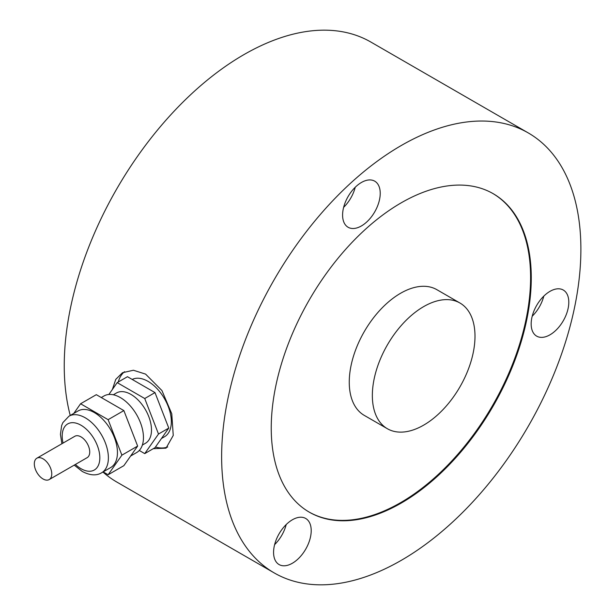 <?xml version="1.0" encoding="UTF-8"?>
<svg xmlns="http://www.w3.org/2000/svg" width="615" height="615" viewBox="0 0 615 615"><rect width="100%" height="100%" fill="white"/><g stroke="black" fill="none" stroke-linecap="round" stroke-linejoin="round"><path stroke-width="0.92" d="M274.244 572.934A254.033 146.67 -60 0 1 235.307 369.369A254.033 146.67 -60 0 1 401.257 145.517A254.033 146.67 -60 0 1 528.277 132.932A254.033 146.67 -60 0 1 567.215 336.497A254.033 146.67 -60 0 1 401.257 560.35A254.033 146.67 -60 0 1 274.244 572.934L116.858 482.068A254.033 146.67 -60 0 1 102.92 472.02M70.241 415.463A254.033 146.67 -60 0 1 243.871 54.65A254.033 146.67 -60 0 1 370.891 42.066L528.277 132.932M153.281 448.681L166.035 448.158L173.246 435.435L171.77 413.787L161.945 390.579L145.594 374.112L133.409 370.245L122.485 372.728L115.758 379.378L112.391 389.456M361.412 182.486A26.614 15.367 120 0 0 344.023 205.933A26.614 15.367 120 0 0 348.105 227.258A26.614 15.367 120 0 0 361.412 225.943A26.614 15.367 120 0 0 378.794 202.489A26.614 15.367 120 0 0 374.72 181.164A26.614 15.367 120 0 0 361.412 182.486M343.631 207.347A26.614 15.367 120 0 0 355.239 187.252M292.386 519.775A26.614 15.367 120 0 0 275.005 543.23A26.614 15.367 120 0 0 279.079 564.555A26.614 15.367 120 0 0 292.386 563.232A26.614 15.367 120 0 0 309.776 539.785A26.614 15.367 120 0 0 305.693 518.46A26.614 15.367 120 0 0 292.386 519.775M274.613 544.636A26.614 15.367 120 0 0 286.213 524.541M549.979 291.356A26.614 15.367 120 0 0 532.598 314.811A26.614 15.367 120 0 0 536.672 336.136A26.614 15.367 120 0 0 549.979 334.814A26.614 15.367 120 0 0 567.368 311.367A26.614 15.367 120 0 0 563.286 290.034A26.614 15.367 120 0 0 549.979 291.356M532.206 316.218A26.614 15.367 120 0 0 543.806 296.123M492.853 193.502A183.87 106.157 -60 0 1 520.605 340.948A183.87 106.157 -60 0 1 400.573 502.67A183.87 106.157 -60 0 1 308.984 511.972M401.257 202.804A183.87 106.157 -60 0 1 493.199 193.694A183.87 106.157 -60 0 1 521.382 341.033A183.87 106.157 -60 0 1 401.257 503.062A183.87 106.157 -60 0 1 309.322 512.172A183.87 106.157 -60 0 1 281.14 364.833A183.87 106.157 -60 0 1 401.257 202.804M387.381 428.732L364.288 415.394A72.578 41.905 -60 0 1 353.164 357.238A72.578 41.905 -60 0 1 400.573 293.278A72.578 41.905 -60 0 1 436.865 289.68L459.959 303.018A72.578 41.905 -60 0 1 471.09 361.174A72.578 41.905 -60 0 1 423.674 425.134A72.578 41.905 -60 0 1 387.381 428.732A72.578 41.905 -60 0 1 376.257 370.568A72.578 41.905 -60 0 1 423.674 306.608A72.578 41.905 -60 0 1 459.959 303.018M124.561 371.706A43.55 25.146 -120 0 0 118.295 381.992M155.464 447.028A43.55 25.146 -120 0 0 167.703 446.974M101.613 472.781A32.664 18.857 60 0 0 106.626 446.605A32.664 18.857 60 0 0 85.285 417.823A32.664 18.857 60 0 0 68.957 416.209L78.02 410.974A32.664 18.857 60 0 1 94.356 412.588A32.664 18.857 60 0 1 115.689 441.37A32.664 18.857 60 0 1 110.685 467.546L101.613 472.781C96.432 475.925 89.975 475.487 82.264 471.459L74.231 465.125M36.869 458.198L74.838 436.273A12.338 7.126 60 0 1 81.011 436.888A12.338 7.126 60 0 1 89.067 447.758A12.338 7.126 60 0 1 87.176 457.645L49.208 479.569A12.338 7.126 60 0 1 43.035 478.962A12.338 7.126 60 0 1 34.978 468.084A12.338 7.126 60 0 1 36.869 458.198A12.338 7.126 60 0 1 43.035 458.813A12.338 7.126 60 0 1 51.099 469.683A12.338 7.126 60 0 1 49.208 479.569M113.321 394.784L116.45 392.977A29.036 16.759 60 0 1 130.964 394.415A29.036 16.759 60 0 1 149.929 419.999A29.036 16.759 60 0 1 145.478 443.261L142.357 445.068M101.283 397.544L104.027 395.96A32.664 18.857 60 0 1 120.356 397.574A32.664 18.857 60 0 1 141.696 426.356A32.664 18.857 60 0 1 136.684 452.532L130.641 456.023M161.445 438.518L164.52 436.742A32.902 18.996 -120 0 0 169.563 410.374A32.902 18.996 -120 0 0 148.069 381.377A32.902 18.996 -120 0 0 132.194 379.44M139.274 450.464L144.733 453.616L154.995 447.689L168.771 428.094L154.995 392.601L127.459 376.703L117.188 382.63L108.863 394.476M168.771 428.094L158.509 434.021L144.733 398.528L117.188 382.63M144.733 453.616L158.509 434.021M154.995 392.601L144.733 398.528M80.58 403.763L96.317 394.676L123.861 410.582L137.637 446.075L123.861 465.663L108.125 474.749L121.893 455.162L108.125 419.668L80.58 403.763L73.8 413.411M123.861 410.582L108.125 419.668M137.637 446.075L121.893 455.162M103.159 471.89L108.125 474.749M63.053 443.084A26.614 15.367 60 0 1 81.011 425.234A26.614 15.367 60 0 1 99.83 457.829A26.614 15.367 60 0 1 81.011 468.691A26.614 15.367 60 0 1 75.391 464.456M68.957 416.209L62.915 422.574L61.638 425.565L60.431 434.359L61.892 443.753"/></g></svg>
